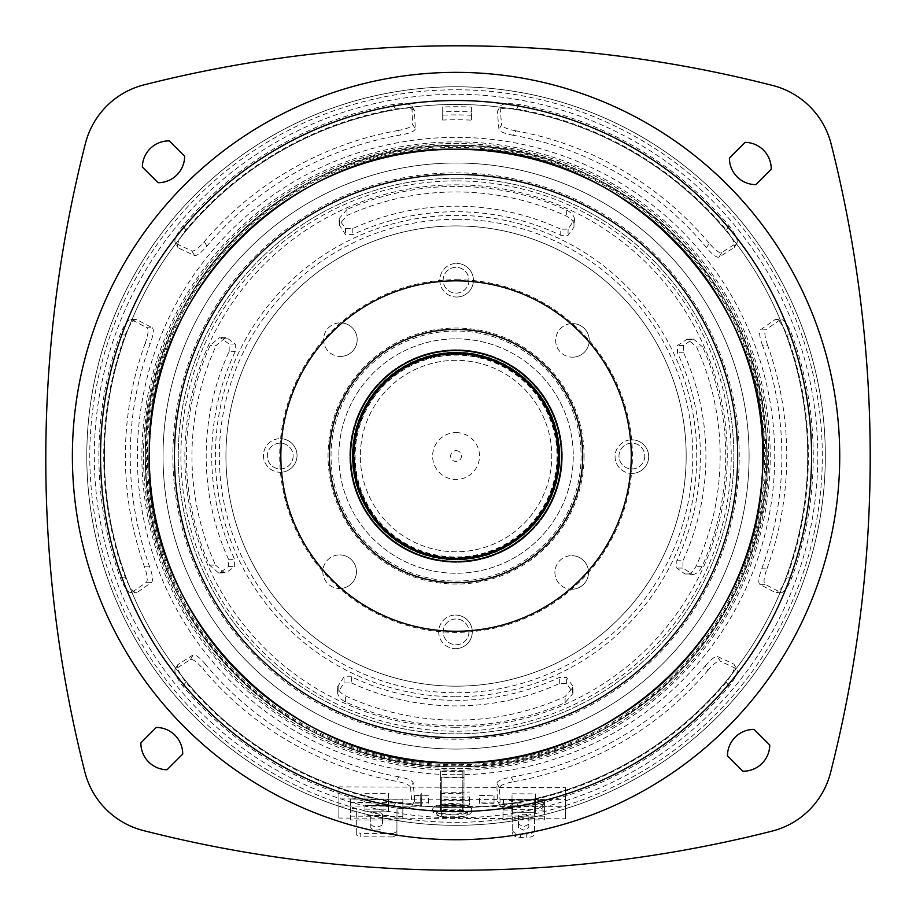 <?xml version="1.0" encoding="UTF-8"?>
<svg xmlns="http://www.w3.org/2000/svg" width="916" height="916" viewBox="0 0 916 916"><rect width="100%" height="100%" fill="white"/><g stroke="black" fill="none" stroke-linecap="round" stroke-linejoin="round"><path stroke-width="0.69" stroke-dasharray="4.58 3.44" d="M456.054 450.649A5.393 5.393 0 0 1 461.458 456.042A5.393 5.393 0 0 1 456.054 461.446A5.393 5.393 0 0 1 450.661 456.042A5.393 5.393 0 0 1 456.054 450.649M456.054 432.604A23.438 23.438 0 0 1 479.503 456.042A23.438 23.438 0 0 1 456.054 479.492A23.438 23.438 0 0 1 432.615 456.042A23.438 23.438 0 0 1 456.054 432.604M456.054 360.32A95.722 95.722 0 0 0 360.332 456.042A95.722 95.722 0 0 0 456.054 551.775A95.722 95.722 0 0 0 551.775 456.042A95.722 95.722 0 0 0 456.054 360.32A95.722 95.722 0 0 0 360.332 456.042A95.722 95.722 0 0 0 456.054 551.775A95.722 95.722 0 0 0 551.775 456.042A95.722 95.722 0 0 0 456.054 360.32M456.054 749.082A293.028 293.028 0 0 0 749.093 456.042A293.028 293.028 0 0 0 456.054 163.014A293.028 293.028 0 0 0 163.025 456.042A293.028 293.028 0 0 0 456.054 749.082A293.028 293.028 0 0 0 749.093 456.042A293.028 293.028 0 0 0 456.054 163.014A293.028 293.028 0 0 0 163.025 456.042A293.028 293.028 0 0 0 456.054 749.082M581.087 456.042A125.023 125.023 0 0 1 456.054 581.076A125.023 125.023 0 0 1 331.031 456.042A125.023 125.023 0 0 1 456.054 331.02A125.023 125.023 0 0 1 581.087 456.042A125.023 125.023 0 0 1 456.054 581.076A125.023 125.023 0 0 1 331.031 456.042A125.023 125.023 0 0 1 456.054 331.02A125.023 125.023 0 0 1 581.087 456.042M143.491 456.042A312.574 312.574 0 0 1 456.054 143.48A312.574 312.574 0 0 1 768.627 456.042A312.574 312.574 0 0 1 456.054 768.616A312.574 312.574 0 0 1 143.491 456.042A312.574 312.574 0 0 1 456.054 143.48A312.574 312.574 0 0 1 768.627 456.042A312.574 312.574 0 0 1 456.054 768.616A312.574 312.574 0 0 1 143.491 456.042M468.946 631.868A12.893 12.893 0 0 1 456.054 644.761A12.893 12.893 0 0 1 443.161 631.868A12.893 12.893 0 0 1 456.054 618.976A12.893 12.893 0 0 1 468.946 631.868A12.893 12.893 0 0 1 456.054 644.761A12.893 12.893 0 0 1 443.161 631.868A12.893 12.893 0 0 1 456.054 618.976A12.893 12.893 0 0 1 468.946 631.868M293.131 456.042A12.893 12.893 0 0 1 280.239 468.946A12.893 12.893 0 0 1 267.346 456.042A12.893 12.893 0 0 1 280.239 443.149A12.893 12.893 0 0 1 293.131 456.042A12.893 12.893 0 0 1 280.239 468.946A12.893 12.893 0 0 1 267.346 456.042A12.893 12.893 0 0 1 280.239 443.149A12.893 12.893 0 0 1 293.131 456.042M468.946 280.227A12.893 12.893 0 0 1 456.054 293.12A12.893 12.893 0 0 1 443.161 280.227A12.893 12.893 0 0 1 456.054 267.335A12.893 12.893 0 0 1 468.946 280.227A12.893 12.893 0 0 1 456.054 293.12A12.893 12.893 0 0 1 443.161 280.227A12.893 12.893 0 0 1 456.054 267.335A12.893 12.893 0 0 1 468.946 280.227M644.772 456.042A12.893 12.893 0 0 1 631.88 468.946A12.893 12.893 0 0 1 618.987 456.042A12.893 12.893 0 0 1 631.88 443.149A12.893 12.893 0 0 1 644.772 456.042A12.893 12.893 0 0 1 631.88 468.946A12.893 12.893 0 0 1 618.987 456.042A12.893 12.893 0 0 1 631.88 443.149A12.893 12.893 0 0 1 644.772 456.042M562.332 456.042A106.279 106.279 0 0 1 456.054 562.321A106.279 106.279 0 0 1 349.786 456.042A106.279 106.279 0 0 1 456.054 349.775A106.279 106.279 0 0 1 562.332 456.042A106.279 106.279 0 0 1 456.054 562.321A106.279 106.279 0 0 1 349.786 456.042A106.279 106.279 0 0 1 456.054 349.775A106.279 106.279 0 0 1 562.332 456.042M163.025 456.042A293.028 293.028 0 0 1 456.054 163.014A293.028 293.028 0 0 1 749.093 456.042A293.028 293.028 0 0 1 456.054 749.082A293.028 293.028 0 0 1 163.025 456.042A293.028 293.028 0 0 1 456.054 163.014A293.028 293.028 0 0 1 749.093 456.042A293.028 293.028 0 0 1 456.054 749.082A293.028 293.028 0 0 1 163.025 456.042M182.719 754.063L167.044 769.749A26.518 26.518 0 0 1 140.892 742.853L156.281 727.453A26.518 26.518 0 0 1 182.719 754.063M729.399 158.033L745.063 142.346A26.518 26.518 0 0 1 771.215 169.242L755.837 184.643A26.518 26.518 0 0 1 729.399 158.033M158.044 182.708L142.358 167.033A26.518 26.518 0 0 1 169.254 140.892L184.654 156.27A26.518 26.518 0 0 1 158.044 182.708M754.074 729.388L769.761 745.063A26.518 26.518 0 0 1 743.151 771.215A26.518 26.518 0 0 1 742.865 771.203L727.464 755.826A26.518 26.518 0 0 1 754.074 729.388M280.181 472.278A16.797 16.797 0 0 0 297.036 455.538A16.797 16.797 0 0 0 280.296 438.672A16.797 16.797 0 0 1 297.036 455.538A16.797 16.797 0 0 1 280.181 472.278A16.797 16.797 0 0 1 263.442 455.424A16.797 16.797 0 0 1 280.296 438.672A16.797 16.797 0 0 0 263.442 455.424A16.797 16.797 0 0 0 280.181 472.278M340.34 356.439A16.797 16.797 0 0 0 357.194 339.687A16.797 16.797 0 0 0 340.454 322.833A16.797 16.797 0 0 1 357.194 339.687A16.797 16.797 0 0 1 340.34 356.439A16.797 16.797 0 0 1 323.6 339.584A16.797 16.797 0 0 1 340.454 322.833A16.797 16.797 0 0 0 323.6 339.584A16.797 16.797 0 0 0 340.34 356.439M571.664 589.263A16.797 16.797 0 0 0 588.519 572.511A16.797 16.797 0 0 0 571.767 555.657A16.797 16.797 0 0 1 588.519 572.511A16.797 16.797 0 0 1 571.664 589.263A16.797 16.797 0 0 1 554.913 572.408A16.797 16.797 0 0 1 571.767 555.657A16.797 16.797 0 0 0 554.913 572.408A16.797 16.797 0 0 0 571.664 589.263M456.569 297.024A16.797 16.797 0 0 0 473.423 280.285A16.797 16.797 0 0 0 456.683 263.43A16.797 16.797 0 0 1 473.423 280.285A16.797 16.797 0 0 1 456.569 297.024A16.797 16.797 0 0 1 439.829 280.17A16.797 16.797 0 0 1 456.683 263.43A16.797 16.797 0 0 0 439.829 280.17A16.797 16.797 0 0 0 456.569 297.024M455.435 648.665A16.797 16.797 0 0 0 472.29 631.925A16.797 16.797 0 0 0 455.538 615.071A16.797 16.797 0 0 1 472.29 631.925A16.797 16.797 0 0 1 455.435 648.665A16.797 16.797 0 0 1 438.684 631.811A16.797 16.797 0 0 1 455.538 615.071A16.797 16.797 0 0 0 438.684 631.811A16.797 16.797 0 0 0 455.435 648.665M631.822 473.412A16.797 16.797 0 0 0 648.677 456.672A16.797 16.797 0 0 0 631.925 439.817A16.797 16.797 0 0 1 648.677 456.672A16.797 16.797 0 0 1 631.822 473.412A16.797 16.797 0 0 1 615.071 456.557A16.797 16.797 0 0 1 631.925 439.817A16.797 16.797 0 0 0 615.071 456.557A16.797 16.797 0 0 0 631.822 473.412M572.408 357.183A16.797 16.797 0 0 0 589.263 340.443A16.797 16.797 0 0 0 572.523 323.588A16.797 16.797 0 0 1 589.263 340.443A16.797 16.797 0 0 1 572.408 357.183A16.797 16.797 0 0 1 555.668 340.328A16.797 16.797 0 0 1 572.523 323.588A16.797 16.797 0 0 0 555.668 340.328A16.797 16.797 0 0 0 572.408 357.183M339.596 588.507A16.797 16.797 0 0 0 356.45 571.756A16.797 16.797 0 0 0 339.699 554.901A16.797 16.797 0 0 1 356.45 571.756A16.797 16.797 0 0 1 339.596 588.507A16.797 16.797 0 0 1 322.844 571.653A16.797 16.797 0 0 1 339.699 554.901A16.797 16.797 0 0 0 322.844 571.653A16.797 16.797 0 0 0 339.596 588.507M144.018 84.867A80.952 80.952 0 0 0 85.474 143.297A1274.717 1274.717 0 0 0 84.856 771.982A80.952 80.952 0 0 0 143.297 830.526A1274.717 1274.717 0 0 0 771.982 831.144A80.952 80.952 0 0 0 830.526 772.703A1274.717 1274.717 0 0 0 831.144 144.03A80.952 80.952 0 0 0 772.703 85.474A1274.717 1274.717 0 0 0 144.018 84.867M471.637 107.08L471.614 115.256A341.141 341.141 0 0 0 442.703 115.164L442.726 106.989A349.317 349.317 0 0 1 471.637 107.08L471.603 120.133A336.275 336.275 0 0 0 442.691 120.042L442.714 111.855A344.45 344.45 0 0 1 471.625 111.958M442.726 106.989L442.714 111.855M442.703 115.164L442.691 120.042M471.614 115.256L471.603 120.133M469.416 796.931L469.381 805.107A349.317 349.317 0 0 1 440.47 805.015L440.493 796.84A341.141 341.141 0 0 0 469.416 796.931L469.381 805.107M469.404 800.229A344.45 344.45 0 0 1 440.481 800.137L440.516 791.962A336.275 336.275 0 0 0 469.427 792.054M440.516 791.962L440.493 796.84M440.481 800.137L440.47 805.015M692.794 574.469C696.252 574.149 699.309 571.561 701.965 566.683A269.647 269.647 0 0 0 702.675 347.004L696.584 346.981L687.343 339.138L677.508 345.458L677.474 352.775A244.32 244.32 0 0 1 676.81 560.741L676.787 568.057L684.882 573.954L692.794 574.469L682.981 568.08L682.924 560.764L676.81 560.741M702.675 347.004L693.549 339.149L691.855 339.653L683.702 345.481L683.599 352.797A249.862 249.862 0 0 1 682.924 560.764M696.584 346.981A264.106 264.106 0 0 1 695.874 566.672C693.137 571.584 690.034 574.183 686.576 574.458M351.343 682.912A249.862 249.862 0 0 0 559.31 683.588L566.626 683.691L572.454 691.855L572.947 693.538L565.103 702.664A269.647 269.647 0 0 1 345.412 701.954C340.546 699.297 337.947 696.24 337.626 692.782L344.027 682.97L351.343 682.912L351.355 676.798A244.32 244.32 0 0 0 559.321 677.462L566.638 677.497L572.477 685.637L572.969 687.332L565.126 696.572A264.106 264.106 0 0 1 345.435 695.862C340.523 693.126 337.924 690.023 337.649 686.576L344.038 676.775L351.355 676.798M337.626 692.782L337.649 686.576M229.195 351.332L229.126 344.015L221.008 338.13L219.325 337.626L210.153 345.412A269.647 269.647 0 0 0 209.443 565.092L218.558 572.935L220.252 572.443L228.405 566.615L228.519 559.298A249.862 249.862 0 0 1 229.195 351.332L235.309 351.343L235.32 344.027L227.225 338.141L225.531 337.638L216.245 345.424L210.153 345.412M209.443 565.092L215.523 565.115A264.106 264.106 0 0 1 216.245 345.424M215.523 565.115L224.775 572.958L226.47 572.466L234.611 566.626L234.633 559.31A244.32 244.32 0 0 1 235.309 351.343M574.481 219.313C574.16 215.855 571.573 212.798 566.695 210.142A269.647 269.647 0 0 0 347.015 209.432L346.992 215.523L339.149 224.764L345.469 234.599L352.786 234.622A244.32 244.32 0 0 1 560.752 235.298L568.069 235.32L573.954 227.214L574.481 219.313L568.092 229.126L560.775 229.183L560.752 235.298M347.015 209.432L339.16 218.546L339.653 220.241L345.492 228.405L352.809 228.508A249.862 249.862 0 0 1 560.775 229.183M346.992 215.523A264.106 264.106 0 0 1 566.683 216.233C571.595 218.97 574.195 222.073 574.458 225.519M415.303 128.916C414.49 131.366 409.692 133.37 400.887 134.938A325.821 325.821 0 0 0 206.901 246.095C201.28 252.701 197.169 255.862 194.558 255.564L178.173 247.927C176.238 245.213 178.757 239.271 185.73 230.099A352.317 352.317 0 0 1 395.506 108.97C405.628 107.573 411.948 108.134 414.479 110.641L415.303 128.916L412.669 124.347C411.925 126.786 407.128 128.812 398.311 130.438L400.887 134.938M398.311 130.438A330.687 330.687 0 0 0 204.325 241.595C198.646 248.19 194.513 251.316 191.936 250.984L175.54 243.324L178.173 247.927L175.54 243.324C173.582 240.61 176.112 234.702 183.154 225.599A357.194 357.194 0 0 1 392.941 104.481C402.937 103.05 409.246 103.577 411.856 106.05L412.669 124.347M411.856 106.05L414.479 110.641M709.167 243.232A330.687 330.687 0 0 0 515.914 130.816L513.303 135.293A325.821 325.821 0 0 1 706.568 247.709C712.316 254.556 716.461 257.705 718.98 257.178L734.403 247.331L737.059 242.763L721.636 252.621C719.14 253.194 714.984 250.057 709.167 243.232L706.568 247.709M519.177 104.481L516.567 108.958C505.14 107.504 498.739 108.294 497.354 111.34L500.022 106.76C501.395 103.703 507.773 102.936 519.177 104.481A357.194 357.194 0 0 1 728.964 225.599C735.205 233.546 737.907 239.271 737.059 242.763M516.567 108.958A352.317 352.317 0 0 1 726.365 230.076C732.628 238.137 735.308 243.896 734.403 247.331M513.303 135.293C504.773 133.736 499.976 131.744 498.934 129.339L497.354 111.34L500.022 106.76L501.59 124.782L498.934 129.339M515.914 130.816C507.361 129.19 502.586 127.187 501.59 124.782M766.921 568.847A330.687 330.687 0 0 0 767.642 345.263L762.456 345.252A325.821 325.821 0 0 1 761.734 568.825C758.688 577.24 758.024 582.404 759.742 584.316L775.405 592.606L781.268 592.767L765.009 584.328C763.28 582.473 763.91 577.309 766.921 568.847L761.734 568.825M792.088 334.924L786.901 334.913C782.447 324.298 778.566 319.146 775.234 319.455L780.535 319.478C783.878 319.146 787.726 324.298 792.088 334.924A357.194 357.194 0 0 1 792.088 577.172C788.321 586.538 784.714 591.736 781.268 592.767M786.901 334.913A352.317 352.317 0 0 1 786.913 577.149C783.054 586.606 779.413 591.805 775.978 592.744M762.456 345.252C759.547 337.077 758.872 331.935 760.429 329.829L775.234 319.455L780.535 319.478L765.707 329.84L760.429 329.829M767.642 345.263C764.768 337.054 764.127 331.913 765.707 329.84M513.807 781.657A330.687 330.687 0 0 0 707.782 670.501L705.206 666.001A325.821 325.821 0 0 1 511.231 777.157C502.426 778.726 497.617 780.73 496.815 783.18L497.468 800.893L500.262 806.046L499.438 787.749C500.193 785.31 504.979 783.283 513.807 781.657L511.231 777.157M728.964 686.496L726.388 681.996C733.361 672.825 735.869 666.882 733.934 664.169L736.567 668.772C738.536 671.485 735.995 677.393 728.964 686.496A357.194 357.194 0 0 1 519.177 807.614C509.17 809.046 502.861 808.519 500.262 806.046M726.388 681.996A352.317 352.317 0 0 1 516.601 803.126C506.491 804.523 500.159 803.962 497.628 801.454M705.206 666.001C710.827 659.394 714.949 656.234 717.56 656.532L733.934 664.169L736.567 668.772L720.182 661.112L717.56 656.532M707.782 670.501C713.472 663.905 717.594 660.779 720.182 661.112M398.815 776.802A325.821 325.821 0 0 1 205.55 664.386L202.94 668.863A330.687 330.687 0 0 0 396.204 781.279C404.757 782.894 409.532 784.909 410.528 787.313L413.173 782.756C412.131 780.352 407.345 778.36 398.815 776.802L396.204 781.279M392.941 807.614L395.54 803.126C406.967 804.58 413.368 803.79 414.765 800.756L412.097 805.336C410.723 808.393 404.334 809.16 392.941 807.614A357.194 357.194 0 0 1 183.143 686.496C176.914 678.538 174.212 672.825 175.059 669.321L190.482 659.474C192.967 658.902 197.123 662.039 202.94 668.863M395.54 803.126A352.317 352.317 0 0 1 185.753 682.019C179.49 673.958 176.811 668.199 177.715 664.764L193.139 654.906C195.658 654.39 199.791 657.539 205.55 664.386M410.528 787.313L412.097 805.336L414.765 800.756L413.173 782.756M175.059 669.321L177.715 664.764M152.377 327.779C154.094 329.691 153.43 334.855 150.373 343.271A325.821 325.821 0 0 0 149.651 566.844C152.571 575.019 153.247 580.16 151.678 582.267L136.873 592.641C133.553 592.95 129.66 587.797 125.217 577.183A352.317 352.317 0 0 1 125.206 334.947C129.053 325.489 132.694 320.291 136.141 319.352L152.377 327.779L147.098 327.768C148.839 329.623 148.197 334.787 145.197 343.248L150.373 343.271M145.197 343.248A330.687 330.687 0 0 0 144.476 566.832C147.339 575.042 147.991 580.183 146.4 582.255L131.583 592.618L136.873 592.641L131.583 592.618C128.24 592.95 124.393 587.797 120.03 577.172A357.194 357.194 0 0 1 120.03 334.924C123.797 325.546 127.404 320.36 130.851 319.329L147.098 327.768M130.851 319.329L136.141 319.352M456.431 338.84A117.214 117.214 0 0 1 573.267 456.431A117.214 117.214 0 0 1 455.676 573.256A117.214 117.214 0 0 1 338.84 455.664A117.214 117.214 0 0 1 456.431 338.84A117.214 117.214 0 0 1 573.267 456.431A117.214 117.214 0 0 1 455.676 573.256A117.214 117.214 0 0 1 338.84 455.664A117.214 117.214 0 0 1 456.431 338.84M456.054 764.711A308.658 308.658 0 0 1 147.396 456.042A308.658 308.658 0 0 1 456.054 147.384A308.658 308.658 0 0 1 764.723 456.042A308.658 308.658 0 0 1 456.054 764.711M456.054 765.799A309.745 309.745 0 0 1 146.308 456.042A309.745 309.745 0 0 1 456.054 146.297A309.745 309.745 0 0 1 765.799 456.042A309.745 309.745 0 0 1 456.054 765.799M456.054 354.458A101.584 101.584 0 0 1 557.638 456.042A101.584 101.584 0 0 1 456.054 557.626A101.584 101.584 0 0 1 354.469 456.042A101.584 101.584 0 0 1 456.054 354.458M559.905 456.042A103.84 103.84 0 0 1 456.054 559.894A103.84 103.84 0 0 1 352.213 456.042A103.84 103.84 0 0 1 456.054 352.202A103.84 103.84 0 0 1 559.905 456.042M584.087 456.042A128.034 128.034 0 0 1 456.054 584.076A128.034 128.034 0 0 1 328.031 456.042A128.034 128.034 0 0 1 456.054 328.02A128.034 128.034 0 0 1 584.087 456.042M456.054 279.712A176.341 176.341 0 0 1 632.395 456.042A176.341 176.341 0 0 1 456.054 632.383A176.341 176.341 0 0 1 279.724 456.042A176.341 176.341 0 0 1 456.054 279.712M456.054 104.413A351.641 351.641 0 0 1 807.694 456.042A351.641 351.641 0 0 1 456.054 807.683A351.641 351.641 0 0 1 104.413 456.042A351.641 351.641 0 0 1 456.054 104.413A351.641 351.641 0 0 1 807.694 456.042A351.641 351.641 0 0 1 456.054 807.683A351.641 351.641 0 0 1 104.413 456.042A351.641 351.641 0 0 1 456.054 104.413A351.641 351.641 0 0 0 104.413 456.042A351.641 351.641 0 0 0 456.054 807.683M456.054 145.346A310.707 310.707 0 0 1 766.761 456.042A310.707 310.707 0 0 1 456.054 766.749A310.707 310.707 0 0 1 145.358 456.042A310.707 310.707 0 0 1 456.054 145.346A310.707 310.707 0 0 1 766.761 456.042A310.707 310.707 0 0 1 456.054 766.749A310.707 310.707 0 0 1 145.358 456.042A310.707 310.707 0 0 1 456.054 145.346C613.216 141.751 757.051 274.708 765.799 431.665C784.565 605.762 631.09 771.799 456.054 766.749A310.707 310.707 0 0 1 145.358 456.042A310.707 310.707 0 0 1 456.054 145.346C288.242 140.915 138.327 293.2 145.392 460.931C143.835 625.216 291.815 770.883 456.054 766.749M456.054 739.223A283.181 283.181 0 0 1 172.872 456.042A283.181 283.181 0 0 1 456.054 172.861A283.181 283.181 0 0 1 739.235 456.042A283.181 283.181 0 0 1 456.054 739.223M456.054 149.251A306.803 306.803 0 0 1 762.856 456.042A306.803 306.803 0 0 1 456.054 762.845A306.803 306.803 0 0 1 149.262 456.042A306.803 306.803 0 0 1 456.054 149.251M456.054 839.72A383.678 383.678 0 0 1 72.375 456.042A383.678 383.678 0 0 1 456.054 72.364A383.678 383.678 0 0 1 839.732 456.042A383.678 383.678 0 0 1 456.054 839.72M414.009 795.592L420.753 795.615L420.753 798.225L421.761 798.225L421.761 795.615L428.516 795.248L421.772 795.225L421.772 792.603L420.765 792.603L420.753 795.214L414.009 795.191L413.986 803.114L420.73 803.137L420.719 805.748L420.753 798.225M420.73 803.137L420.753 795.615M420.719 805.748L421.738 805.748L421.738 803.137L428.482 802.76L421.738 802.737L421.749 800.126L420.742 800.126L420.73 802.737L413.986 802.714L414.009 795.191M420.73 802.737L420.753 795.214M420.742 800.126L420.765 792.603M421.749 800.126L421.772 792.603M421.738 802.737L421.772 795.225M428.482 802.76L428.516 795.248M428.482 803.16L428.505 795.638M421.738 803.137L421.761 795.615M421.738 805.748L421.761 798.225M479.549 795.386L494.045 795.832L479.549 795.386L479.526 803.309L494.022 803.355L494.045 795.832M479.526 803.309L479.549 795.786M494.022 803.355L494.045 795.432M494.022 802.954L479.526 802.908M463.897 812.068L440.447 811.988L440.47 805.622L463.908 805.691L463.897 812.068L463.931 800.034L440.493 799.966L440.447 811.988M440.493 799.966L440.47 805.622M440.504 793.588L463.954 793.668L463.908 805.691M463.954 793.668L463.931 800.034M535.413 812.297L511.975 812.229L511.987 805.851L535.436 805.931L535.413 812.297L511.975 812.229L511.987 805.851L535.436 805.931L535.413 812.297L535.448 800.275L512.01 800.195L511.952 815.984L512.033 793.817L535.471 793.897L535.413 812.297M512.01 800.195L512.033 793.817M535.471 793.897L535.448 800.275M388.395 811.828L364.957 811.748L364.969 805.37L388.418 805.45L388.395 811.828L364.957 811.748L364.969 805.37L388.418 805.45L388.395 811.828L388.43 799.794L364.992 799.714L364.934 815.515L365.015 793.348L388.453 793.416L388.395 811.828M364.992 799.714L365.015 793.348M388.453 793.416L388.43 799.794M565.561 787.611L565.493 806.744L338.886 806.011L338.943 786.878L565.561 787.611L565.458 818.778L338.84 818.045L338.909 798.912L565.515 799.645M338.909 798.912L338.943 786.878M338.84 818.045L338.886 806.011M565.458 818.778L565.493 806.744M388.384 815.583L364.934 815.515M364.957 809.137L388.407 809.206M402.834 816.339L350.485 816.167L350.542 799.096L402.891 799.267L402.822 820.095L350.473 819.923L350.485 816.167M350.473 819.923L350.519 802.851L402.88 803.023L402.822 820.095M402.88 803.023L402.891 799.267M350.519 802.851L350.542 799.096M528.864 816.534L528.841 824.217L523.643 826.747L518.467 824.182L518.49 816.511C516.658 813.477 530.719 813.523 528.864 816.534L528.83 827.629L523.631 830.159L518.456 827.595L518.479 819.912C516.647 816.889 530.707 816.935 528.853 819.946M528.841 824.217L528.83 827.629M518.49 816.511L518.479 819.912M518.467 824.182L518.456 827.595M534.578 830.251A7.809 3.836 0.2 0 1 526.746 834.064L526.734 837.476A7.809 3.836 -179.8 0 0 534.566 833.663L534.646 806.664L544.413 806.698L544.402 810.099L534.658 804.385L534.669 800.985L544.436 799.679L544.39 816.179L502.976 816.042L503.021 799.542L544.436 799.679M520.483 837.453L520.494 834.052A7.809 3.836 0.2 0 1 512.697 830.182L512.685 833.583A7.809 3.836 -179.8 0 0 520.483 837.453L526.734 837.476M508.678 803.664L544.425 804.408L544.379 819.935L502.964 819.809L503.01 804.271L508.678 803.664L512.777 804.317L512.788 800.905L503.514 799.45L543.772 799.576M512.777 804.317L502.987 809.973L502.999 806.561L512.788 800.905M503.502 804.282L503.514 799.45M503.01 804.271L503.021 799.874L543.772 800L543.76 804.408M538.688 803.767L534.658 804.385M534.669 800.985L544.413 806.698M544.425 804.408L544.436 800.012M544.402 810.099L534.635 810.076L534.646 806.664M534.635 810.076L534.566 833.663M512.697 830.182L512.765 806.595L502.999 806.561M502.987 809.973L512.754 809.996L512.685 833.583M512.754 809.996L512.765 806.595M535.402 816.064L511.952 815.984M511.975 809.607L535.425 809.687M502.964 819.809L502.976 816.042M544.379 819.935L544.39 816.179M520.494 834.052L526.746 834.064M462.74 806.011L462.717 811.748L441.627 811.679L441.638 805.943L462.74 806.011L462.717 811.748M462.706 816.259L441.604 816.19L441.638 805.943M441.627 810.454L462.729 810.523M441.604 816.19L441.627 811.679M432.65 808.782L432.638 809.538C432.673 814.702 439.153 817.438 452.069 817.748C466.141 817.015 472.69 814.313 471.717 809.664A19.534 5.313 0.2 0 0 452.195 804.282A19.534 5.313 0.2 0 0 432.638 809.538A19.534 5.313 0.2 0 0 452.16 814.908A19.534 5.313 0.2 0 0 471.717 809.664L471.717 808.908A19.534 5.313 -179.8 0 1 452.16 814.152A19.534 5.313 -179.8 0 1 432.65 808.782A19.534 5.313 -179.8 0 1 452.195 803.527A19.534 5.313 -179.8 0 1 471.717 808.908M462.717 811.072L441.627 811.003L441.638 805.267L462.74 805.324L462.717 811.072L462.832 777.157L441.73 777.089L441.627 811.003M441.73 777.089L441.638 805.267M441.752 771.352L462.855 771.421L462.74 805.324M462.855 771.421L462.832 777.157M464 777.478L464.023 771.1L440.585 771.032L440.562 777.398L464 777.478L463.92 805.015L440.47 804.935L440.447 811.313L463.897 811.393M440.47 804.935L440.585 771.032M463.92 805.015L464.023 771.1M440.447 811.313L440.562 777.398M382.499 823.805L382.522 815.034A5.862 2.862 -179.8 0 0 376.671 812.149A5.862 2.862 -179.8 0 0 370.797 814.988L370.774 823.77A5.862 2.862 -179.8 0 0 376.625 826.644A5.862 2.862 -179.8 0 0 382.499 823.805L382.51 818.435A5.862 2.862 -179.8 0 0 376.659 815.561A5.862 2.862 -179.8 0 0 370.785 818.4L370.762 827.171A5.862 2.862 -179.8 0 0 376.613 830.056A5.862 2.862 -179.8 0 0 382.487 827.217M382.522 815.034L382.51 818.435M370.797 814.988L370.785 818.4M370.774 823.77L370.762 827.171M392.998 836.926L396.914 835.026L396.926 831.625L393.01 833.514L392.998 836.926L360.183 836.823L360.194 833.411L356.29 831.488L356.278 834.9L360.183 836.823M396.914 835.026L396.994 808.736L402.857 808.748L402.845 812.16L396.994 812.149M396.926 831.625L396.994 808.736M402.857 808.748L402.891 799.221L350.542 799.05L350.496 811.988L350.507 808.588L356.37 808.599L356.29 831.488M350.496 811.988L356.358 812.011L356.37 808.599M356.358 812.011L356.278 834.9M350.542 799.05L350.507 808.588M402.891 799.221L402.845 812.16M393.01 833.514L360.194 833.411M402.88 802.622L350.53 802.462M478.885 357.721A100.943 100.943 0 0 1 554.386 478.885A100.943 100.943 0 0 1 433.222 554.375A100.943 100.943 0 0 1 357.732 433.211A100.943 100.943 0 0 1 478.885 357.721M479.389 355.603A103.119 103.119 0 0 1 556.504 479.377A103.119 103.119 0 0 1 432.73 556.493A103.119 103.119 0 0 1 355.603 432.718A103.119 103.119 0 0 1 479.389 355.603M683.599 352.797L677.474 352.775M682.981 568.08L676.787 568.057M691.099 573.966L684.882 573.954M701.965 566.683L695.874 566.672M691.855 339.653L685.649 339.63M683.702 345.481L677.508 345.458M345.412 701.954L345.435 695.862M565.103 702.664L565.126 696.572M559.31 683.588L559.321 677.462M566.626 683.691L566.638 677.497M572.454 691.855L572.477 685.637M338.13 691.088L338.153 684.882M344.027 682.97L344.038 676.775M235.32 344.027L229.126 344.015M227.225 338.141L221.008 338.13M228.519 559.298L234.633 559.31M228.405 566.615L234.611 566.626M220.252 572.443L226.47 572.466M352.809 228.508L352.786 234.622M568.092 229.126L568.069 235.32M573.977 220.996L573.954 227.214M566.695 210.142L566.683 216.233M339.653 220.241L339.641 226.458M345.492 228.405L345.469 234.599M412.017 106.611L414.65 111.202M392.941 104.481L395.506 108.97M183.154 225.599L185.73 230.099M191.936 250.984L194.558 255.564M204.325 241.595L206.901 246.095M728.964 225.599L726.365 230.076M736.659 243.198L734.002 247.767M721.636 252.621L718.98 257.178M792.088 577.172L786.913 577.149M780.695 592.629L775.405 592.606M765.009 584.328L759.742 584.316M519.177 807.614L516.601 803.126M500.09 805.485L497.468 800.893M499.438 787.749L496.815 783.18M183.143 686.496L185.753 682.019M175.46 668.898L178.116 664.329M190.482 659.474L193.139 654.906M131.423 319.466L136.702 319.489M120.03 334.924L125.206 334.947M120.03 577.172L125.217 577.183M146.4 582.255L151.678 582.267M144.476 566.832L149.651 566.844M454.886 817.793A361.751 361.751 0 0 1 94.302 454.874A361.751 361.751 0 0 1 457.233 94.291A361.751 361.751 0 0 1 817.805 457.221A361.751 361.751 0 0 1 454.886 817.793M454.863 825.316A369.274 369.274 0 0 1 86.791 454.851A369.274 369.274 0 0 1 457.256 86.78A369.274 369.274 0 0 1 825.327 457.244A369.274 369.274 0 0 1 454.863 825.316A369.274 369.274 0 0 1 86.791 454.851A369.274 369.274 0 0 1 457.256 86.78A369.274 369.274 0 0 1 825.327 457.244A369.274 369.274 0 0 1 454.863 825.316M457.05 149.388A306.654 306.654 0 0 1 762.707 457.038A306.654 306.654 0 0 1 455.069 762.707A306.654 306.654 0 0 1 149.4 455.057A306.654 306.654 0 0 1 457.05 149.388A306.654 306.654 0 0 1 762.707 457.038A306.654 306.654 0 0 1 455.069 762.707A306.654 306.654 0 0 1 149.4 455.057A306.654 306.654 0 0 1 457.05 149.388M457.073 141.877A314.177 314.177 0 0 1 770.23 457.061A314.177 314.177 0 0 1 455.046 770.219A314.177 314.177 0 0 1 141.877 455.034A314.177 314.177 0 0 1 457.073 141.877M456.958 178.254A277.8 277.8 0 0 1 733.853 456.947A277.8 277.8 0 0 1 455.16 733.842A277.8 277.8 0 0 1 178.254 455.149A277.8 277.8 0 0 1 456.958 178.254A277.8 277.8 0 0 1 733.853 456.947A277.8 277.8 0 0 1 455.16 733.842A277.8 277.8 0 0 1 178.254 455.149A277.8 277.8 0 0 1 456.958 178.254M455.183 727.247A271.193 271.193 0 0 1 184.86 455.172A271.193 271.193 0 0 1 456.935 184.849A271.193 271.193 0 0 1 727.247 456.924A271.193 271.193 0 0 1 455.183 727.247M456.798 225.92A230.122 230.122 0 0 1 686.176 456.786A230.122 230.122 0 0 1 455.309 686.176A230.122 230.122 0 0 1 225.931 455.298A230.122 230.122 0 0 1 456.798 225.92A230.122 230.122 0 0 1 686.176 456.786A230.122 230.122 0 0 1 455.309 686.176A230.122 230.122 0 0 1 225.931 455.298A230.122 230.122 0 0 1 456.798 225.92M456.821 219.325A236.729 236.729 0 0 1 692.782 456.809A236.729 236.729 0 0 1 455.286 692.771A236.729 236.729 0 0 1 219.336 455.286A236.729 236.729 0 0 1 456.821 219.325M455.275 696.732A240.69 240.69 0 0 1 215.374 455.263A240.69 240.69 0 0 1 456.832 215.363A240.69 240.69 0 0 1 696.744 456.821A240.69 240.69 0 0 1 455.275 696.732M456.947 180.887A275.155 275.155 0 0 1 731.208 456.935A275.155 275.155 0 0 1 455.172 731.208A275.155 275.155 0 0 1 180.899 455.16A275.155 275.155 0 0 1 456.947 180.887M455.023 774.73A318.688 318.688 0 0 1 137.366 455.012A318.688 318.688 0 0 1 457.084 137.366A318.688 318.688 0 0 1 774.741 457.073A318.688 318.688 0 0 1 455.023 774.73M457.244 89.779A366.263 366.263 0 0 1 822.316 457.233A366.263 366.263 0 0 1 454.874 822.316A366.263 366.263 0 0 1 89.791 454.863A366.263 366.263 0 0 1 457.244 89.779M436.543 813.305A15.629 4.248 -179.8 0 1 452.183 809.103A15.629 4.248 -179.8 0 1 467.79 813.408A15.629 4.248 -179.8 0 1 452.149 817.61A15.629 4.248 -179.8 0 1 436.543 813.305M693.549 339.16L687.343 339.138M572.947 693.538L572.969 687.332M225.531 337.638L219.325 337.626M218.558 572.935L224.775 572.958M339.16 218.546L339.149 224.764"/><path stroke-width="1.37" d="M167.044 769.749L182.719 754.063A26.518 26.518 0 0 0 156.281 727.453L140.892 742.853A26.518 26.518 0 0 0 167.044 769.749M745.063 142.346L729.399 158.033A26.518 26.518 0 0 0 755.837 184.643L771.215 169.242A26.518 26.518 0 0 0 745.063 142.346M142.358 167.033L158.044 182.708A26.518 26.518 0 0 0 184.654 156.27L169.254 140.892A26.518 26.518 0 0 0 142.358 167.033M769.761 745.063L754.074 729.388A26.518 26.518 0 0 0 727.464 755.826L742.865 771.203A26.518 26.518 0 0 0 743.151 771.215A26.518 26.518 0 0 0 769.761 745.063M85.474 143.297A80.952 80.952 0 0 1 144.018 84.867A1274.717 1274.717 0 0 1 772.703 85.474A80.952 80.952 0 0 1 831.144 144.03A1274.717 1274.717 0 0 1 830.526 772.703A80.952 80.952 0 0 1 771.982 831.144A1274.717 1274.717 0 0 1 143.297 830.526A80.952 80.952 0 0 1 84.856 771.982A1274.717 1274.717 0 0 1 85.474 143.297M456.054 280.834A175.208 175.208 0 0 1 631.261 456.042A175.208 175.208 0 0 1 456.054 631.25A175.208 175.208 0 0 1 280.846 456.042A175.208 175.208 0 0 1 456.054 280.834M456.054 582.725A126.683 126.683 0 0 1 329.371 456.042A126.683 126.683 0 0 1 456.054 329.371A126.683 126.683 0 0 1 582.736 456.042A126.683 126.683 0 0 1 456.054 582.725M456.054 174.418A281.636 281.636 0 0 1 737.689 456.042A281.636 281.636 0 0 1 456.054 737.678A281.636 281.636 0 0 1 174.429 456.042A281.636 281.636 0 0 1 456.054 174.418M456.054 762.845A306.803 306.803 0 0 1 149.262 456.042A306.803 306.803 0 0 1 456.054 149.251A306.803 306.803 0 0 1 762.856 456.042A306.803 306.803 0 0 1 456.054 762.845C290.349 767.219 142.323 616.846 149.297 451.233C147.762 289.009 293.876 145.163 456.054 149.251A306.803 306.803 0 0 1 762.856 456.042A306.803 306.803 0 0 1 456.054 762.845C612.987 766.52 756.066 632.154 762.249 475.312C777.81 304.913 627.094 144.419 456.054 149.251M456.054 811.576A355.522 355.522 0 0 1 100.531 456.042A355.522 355.522 0 0 1 456.054 100.52A355.522 355.522 0 0 1 811.587 456.042A355.522 355.522 0 0 1 456.054 811.576M456.054 72.364A383.678 383.678 0 0 1 839.732 456.042A383.678 383.678 0 0 1 456.054 839.72A383.678 383.678 0 0 1 72.375 456.042A383.678 383.678 0 0 1 456.054 72.364M432.192 558.806A105.489 105.489 0 0 1 353.301 432.18A105.489 105.489 0 0 1 479.915 353.29A105.489 105.489 0 0 1 558.817 479.915A105.489 105.489 0 0 1 432.192 558.806M432.684 556.699A103.336 103.336 0 0 1 355.397 432.673A103.336 103.336 0 0 1 479.434 355.397A103.336 103.336 0 0 1 556.71 479.423A103.336 103.336 0 0 1 432.684 556.699M479.183 356.439A102.26 102.26 0 0 0 356.45 432.913A102.26 102.26 0 0 0 432.925 555.657A102.26 102.26 0 0 0 555.668 479.183A102.26 102.26 0 0 0 479.183 356.439"/></g></svg>
